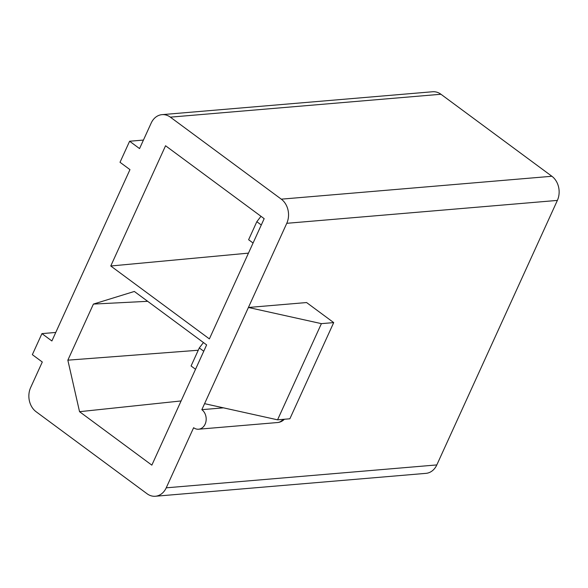 <?xml version="1.0" encoding="UTF-8"?>
<svg xmlns="http://www.w3.org/2000/svg" width="588" height="588" viewBox="0 0 588 588"><rect width="100%" height="100%" fill="white"/><g stroke="black" fill="none" stroke-linecap="round" stroke-linejoin="round"><path stroke-width="0.88" d="M321.401 323.643L248.415 307.473L204.58 403.662L277.565 419.825L321.401 323.643L333.705 322.599L306.583 302.548L248.415 307.473L286.775 223.308A17.596 14.075 85.2 0 0 281.292 199.163L551.889 176.268L440.949 94.256A17.596 14.075 -94.8 0 0 432.621 91.75L162.023 114.645A17.596 14.075 85.2 0 1 170.358 117.152L281.292 199.163M333.705 322.599L289.862 418.788L277.565 419.825M204.58 403.662L201.838 409.674L223.462 407.844M282.968 419.369A10.562 8.445 -94.8 0 1 277.58 422.529L198.619 429.211A10.562 8.445 -94.8 0 1 193.621 427.711L166.228 487.827A17.596 14.075 85.2 0 1 155.379 496.25A17.596 14.075 85.2 0 1 147.051 493.744L36.111 411.732A17.596 14.075 85.2 0 1 30.635 387.588L42.292 362.01M155.379 496.25L425.977 473.355A17.596 14.075 -94.8 0 0 436.818 464.924L557.365 200.412A17.596 14.075 -94.8 0 0 551.889 176.268M139.554 148.588L151.182 123.076A17.596 14.075 85.2 0 1 162.023 114.645M51.884 340.966L129.963 169.631M143.435 140.069L129.61 141.238L139.474 148.529M129.882 169.572L120.018 162.281L129.61 141.238M55.764 332.448L41.939 333.616L51.795 340.908M42.211 361.951L32.347 354.66L41.939 333.616M198.619 429.211A10.562 8.445 -94.8 0 0 206.02 421.184A10.562 8.445 -94.8 0 0 201.838 409.674M209.379 338.894L110.764 265.996L165.559 145.758L264.174 218.655L209.379 338.894M206.638 344.906L151.844 465.137L79.542 411.688L67.848 360.165L93.411 304.084L134.336 291.457L206.638 344.906M181.104 400.942L79.542 411.688M93.411 304.084L147.669 301.313M198.244 350.25L67.848 360.165M248.459 253.134L110.764 265.996M260.984 216.303L256.831 221.691L248.614 239.728L253.068 243.02M261.285 224.984L256.831 221.691M203.448 342.547L199.303 347.942L191.078 365.979L195.532 369.271M203.757 351.234L199.303 347.942M166.228 487.827L436.818 464.924M557.365 200.412L286.775 223.308M440.949 94.256L170.358 117.152M277.58 422.529A10.562 10.562 0 0 0 284.371 419.251"/></g></svg>
